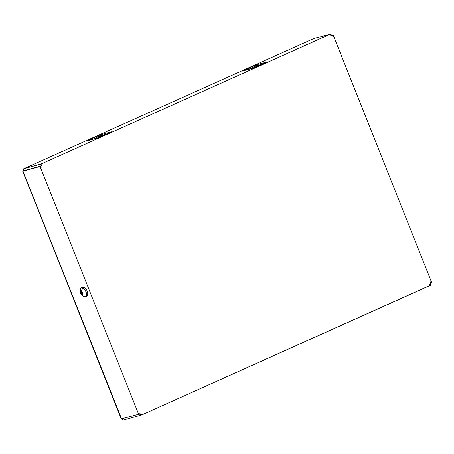 <?xml version="1.0" encoding="UTF-8"?>
<svg xmlns="http://www.w3.org/2000/svg" width="454" height="454" viewBox="0 0 454 454"><rect width="100%" height="100%" fill="white"/><g stroke="black" fill="none" stroke-linecap="round" stroke-linejoin="round"><path stroke-width="0.68" d="M80.511 292.643L81.618 292.297L80.511 292.643L80.943 293.738L80.511 292.643M83.973 296.581L83.468 296.349C80.472 294.226 79.484 291.723 80.506 288.846A4.829 2.531 65.8 0 1 82.963 287.967A6.129 4.364 117.3 0 0 81.516 291.911L81.646 292.393L82.793 292.024L83.23 293.114L82.078 293.483L83.23 293.114L82.793 292.024L81.646 292.393L81.516 291.911A6.129 4.364 -62.7 0 1 82.963 287.967A4.829 2.531 65.8 0 1 86.345 293.602A4.829 2.531 65.8 0 1 83.973 296.581A4.829 2.531 65.8 0 1 83.729 296.468A6.129 4.364 -62.7 0 1 83.468 296.349A6.129 4.364 -62.7 0 1 81.709 294.079L82.395 295.038L82.997 294.873L82.078 293.483L82.997 294.873L82.395 295.038L82.929 294.799L82.395 295.038L81.709 294.079A6.129 4.364 117.3 0 0 83.468 296.349A6.129 4.364 117.3 0 0 83.729 296.468A4.829 2.531 -114.2 0 0 86.362 293.772A4.829 2.531 -114.2 0 0 82.963 287.967A4.829 2.531 -114.2 0 0 80.755 292.535M82.696 292.949L80.943 293.738L83.099 292.841L82.696 292.949L82.384 292.16L82.696 292.949M81.476 293.647L80.943 293.738L81.476 293.647L81.709 294.079L81.476 293.647L83.127 292.904L81.476 293.647M80.562 288.307A5.039 2.639 -114.2 0 0 80.182 290.271A5.039 2.639 65.8 0 1 82.951 287.785A5.039 2.639 -114.2 0 0 80.562 288.307C81.158 287.308 82.129 286.877 83.474 287.002A5.039 2.639 65.8 0 1 84.138 287.246A1.527 1.084 117.3 0 0 82.951 287.785A5.039 2.639 65.8 0 1 86.493 293.84A5.039 2.639 65.8 0 1 83.746 296.649A5.039 2.639 65.8 0 1 82.696 295.872A5.039 2.639 -114.2 0 0 83.746 296.649A5.039 2.639 -114.2 0 0 84.416 296.893A5.039 2.639 -114.2 0 0 86.43 293.352A5.039 2.639 -114.2 0 0 82.951 287.785A1.527 1.084 -62.7 0 1 84.138 287.246A5.039 2.639 65.8 0 1 87.157 291.105A5.039 2.639 65.8 0 1 87.327 295.588C86.527 296.678 85.556 297.115 84.416 296.893M81.516 291.911L81.345 290.725L80.744 290.883L81.045 292.552L80.744 290.883L81.345 290.725L81.516 291.911M430.017 284.408L429.7 284.652L430.051 285.526L429.7 284.652L430.193 284.38L430.545 285.254L430.051 285.526L141.716 414.922L141.37 414.048L140.451 414.457L140.104 413.583L138.799 414.071L139.372 413.912L138.935 412.822A1.18 0.619 65.8 0 1 138.822 414.059A1.18 0.619 65.8 0 1 138.771 414.076A1.18 0.619 -114.2 0 0 138.935 412.822L138.203 413.151A1.18 0.619 65.8 0 1 138.039 414.406A1.18 0.619 -114.2 0 0 138.084 414.389A1.18 0.619 -114.2 0 0 138.203 413.151L40.485 167.594L41.218 167.265L40.786 166.175L41.518 165.846L41.172 164.972L42.086 164.558L41.74 163.684L330.563 34.016L313.918 38.528L330.069 34.288L41.74 163.684L23.756 168.746L313.918 38.528A1.884 0.987 -114.2 0 0 313.771 38.596A1.884 0.987 65.8 0 1 313.845 38.556A1.884 0.987 65.8 0 1 313.918 38.528L23.756 168.746A1.884 0.987 -114.2 0 0 23.682 168.774A1.884 0.987 -114.2 0 0 23.489 170.755L41.518 165.846L40.185 166.334L40.786 166.175L41.218 167.265A1.18 0.619 -114.2 0 0 40.185 166.334L22.984 171.152L121.576 418.889L22.984 171.152L23.489 170.755A1.884 0.987 65.8 0 1 23.756 168.746L40.219 164.257L40.571 165.131L41.172 164.972L42.086 164.558L40.571 165.131L40.219 164.257L41.74 163.684L42.086 164.558L41.172 164.972L41.518 165.846L22.7 171.192L39.453 166.663A1.18 0.619 65.8 0 1 40.485 167.594A1.18 0.619 -114.2 0 0 39.453 166.663L40.185 166.334A1.18 0.619 65.8 0 1 41.218 167.265L40.485 167.594L138.203 413.151L138.935 412.822L139.372 413.912L140.104 413.583L140.451 414.457L139.855 414.621L140.201 415.495L139.855 414.621L141.37 414.048L141.716 414.922L123.738 419.984A1.884 0.987 65.8 0 1 122.183 418.724A1.884 0.987 -114.2 0 0 123.738 419.984L141.716 414.922L430.364 285.282M92.298 139.429L100.845 135.644L106.123 134.208L100.845 135.644L92.298 139.429M121.524 418.764L138.039 414.406L121.286 418.929L22.7 171.192M111.315 131.825L97.576 137.993L86.669 140.95L99.738 135.059L100.09 135.933L99.738 135.059L100.499 134.77L100.845 135.644L100.499 134.77L111.315 131.825L100.499 134.77L86.918 140.814L97.576 137.993L111.315 131.825M267.02 61.948L253.281 68.117L242.379 71.074L255.449 65.183L255.795 66.057L248.003 69.553L255.795 66.057L255.449 65.183L256.204 64.894L256.555 65.768L255.795 66.057L256.555 65.768L256.204 64.894L267.02 61.948L256.204 64.894L242.623 70.938L253.281 68.117L267.02 61.948M261.827 64.332L256.555 65.768L261.827 64.332M333.582 36.065A1.18 0.619 -114.2 0 0 332.544 35.134L331.59 35.395L332.544 35.134A1.18 0.619 65.8 0 1 333.582 36.065L332.85 36.388L332.413 35.299L331.812 35.463L332.544 35.134L331.681 35.628L332.413 35.299L332.85 36.388L333.582 36.065L431.3 281.616L333.582 36.065M431.135 282.876A1.18 0.619 -114.2 0 0 431.3 281.616A1.18 0.619 65.8 0 1 431.181 282.859A1.18 0.619 65.8 0 1 431.135 282.876L431.181 282.859M85.942 296.405A5.039 2.639 -114.2 0 0 87.577 292.552A5.039 2.639 -114.2 0 0 84.138 287.246M430.449 283.188A1.18 0.619 -114.2 0 0 430.568 281.945L431.3 281.616L430.568 281.945A1.18 0.619 65.8 0 1 430.403 283.205M138.771 414.076L138.13 414.366M430.999 283.041L430.568 281.945L430.999 283.041L430.267 283.37L430.999 283.041M429.7 284.652L430.619 284.244L430.267 283.37L430.619 284.244L429.7 284.652M330.563 34.016L330.909 34.89L330.416 35.162L330.069 34.288L330.416 35.162L331.335 34.754L331.681 35.628L331.335 34.754L330.733 34.918M330.904 34.873L331.335 34.754L330.904 34.873M138.822 414.059L138.084 414.389M23.682 168.774L313.845 38.556"/></g></svg>
